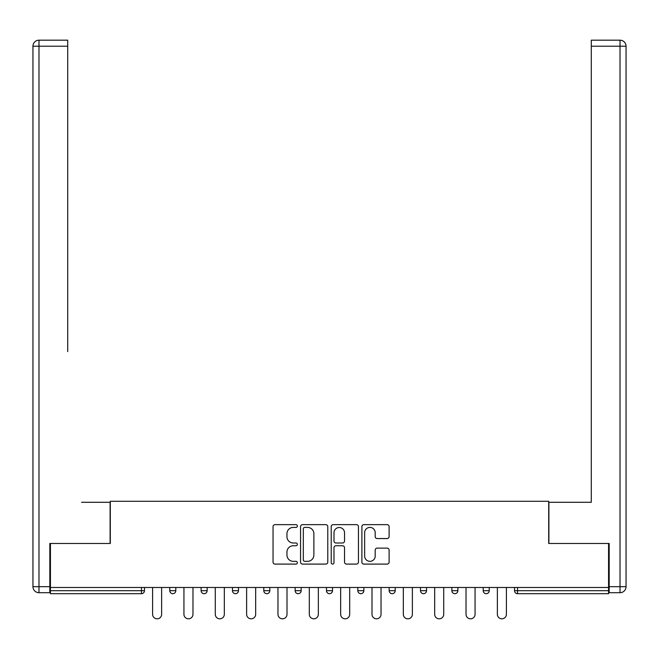<?xml version="1.0" encoding="UTF-8"?>
<svg xmlns="http://www.w3.org/2000/svg" width="659" height="659" viewBox="0 0 659 659"><rect width="100%" height="100%" fill="white"/><g stroke="black" fill="none" stroke-linecap="round" stroke-linejoin="round"><path stroke-width="0.99" d="M297.357 526.039A1.384 1.384 0 0 0 295.973 524.655L275.017 524.655A1.969 1.969 0 0 0 273.048 526.632L273.048 562.127A1.969 1.969 0 0 0 275.017 564.096L295.973 564.096A1.384 1.384 0 0 0 297.357 562.72A1.384 1.384 0 0 0 295.973 561.336L293.263 561.336A6.31 6.31 0 0 1 286.953 555.026L286.953 552.069A6.31 6.31 0 0 1 293.263 545.759L295.973 545.759A1.384 1.384 0 0 0 297.357 544.375A1.384 1.384 0 0 0 295.973 543L293.263 543A6.31 6.31 0 0 1 286.953 536.69L286.953 533.732A6.31 6.31 0 0 1 293.263 527.414L295.973 527.414A1.384 1.384 0 0 0 297.357 526.039M387.138 538.56A1.969 1.969 0 0 0 389.107 536.591L389.107 526.632A1.969 1.969 0 0 0 387.138 524.655L363.867 524.655A1.969 1.969 0 0 0 361.89 526.632L361.89 562.127A1.969 1.969 0 0 0 363.867 564.096L387.138 564.096A1.969 1.969 0 0 0 389.107 562.127L389.107 550.1A1.969 1.969 0 0 0 387.138 548.123L377.179 548.123A1.969 1.969 0 0 0 375.202 550.1L375.202 556.064A5.272 5.272 0 0 1 369.93 561.336A5.272 5.272 0 0 1 364.649 556.064L364.649 532.694A5.272 5.272 0 0 1 369.93 527.414A5.272 5.272 0 0 1 375.202 532.694L375.202 536.591A1.969 1.969 0 0 0 377.179 538.56L387.138 538.56M50.43 587.474L50.43 543.477L110.3 543.477L110.3 501.285L548.7 501.285L548.7 543.477L608.57 543.477L608.57 587.474L50.43 587.474L50.43 590.686L141.446 590.686L141.446 587.474M327.778 526.632A1.969 1.969 0 0 0 325.801 524.655L302.53 524.655A1.969 1.969 0 0 0 300.562 526.632L300.562 562.127A1.969 1.969 0 0 0 302.53 564.096L325.801 564.096A1.969 1.969 0 0 0 327.778 562.127L327.778 526.632M333.199 524.655L356.47 524.655A1.969 1.969 0 0 1 358.438 526.632L358.438 562.127A1.969 1.969 0 0 1 356.47 564.096L346.51 564.096A1.969 1.969 0 0 1 344.533 562.127L344.533 547.728A1.969 1.969 0 0 0 342.565 545.759L335.958 545.759A1.969 1.969 0 0 0 333.989 547.728L333.989 562.72A1.384 1.384 0 0 1 332.606 564.096A1.384 1.384 0 0 1 331.222 562.72L331.222 526.632A1.969 1.969 0 0 1 333.199 524.655M141.446 593.701A3.015 3.015 0 0 0 144.461 590.686L141.446 590.686L141.446 593.701A3.015 3.015 0 0 0 144.461 590.686L144.461 587.474L144.461 590.686A3.015 3.015 0 0 1 141.446 593.701L50.43 593.701L50.43 590.686M608.57 587.474L608.57 593.701L517.554 593.701A3.015 3.015 0 0 1 514.539 590.686L514.539 587.474L514.539 590.686L608.57 590.686M169.775 587.474L169.775 590.686L169.775 587.474M172.79 593.701A3.015 3.015 0 0 1 169.775 590.686A3.015 3.015 0 0 0 172.79 593.701A3.015 3.015 0 0 0 175.796 590.686L175.796 587.474L175.796 590.686A3.015 3.015 0 0 1 172.79 593.701A3.015 3.015 0 0 1 169.775 590.686L175.796 590.686A3.015 3.015 0 0 1 172.79 593.701M201.119 587.474L201.119 590.686L201.119 587.474M207.14 587.474L207.14 590.686L207.14 587.474M232.462 587.474L232.462 590.686L232.462 587.474M238.484 587.474L238.484 590.686L238.484 587.474M263.798 590.686A3.015 3.015 0 0 0 266.813 593.701A3.015 3.015 0 0 0 269.828 590.686A3.015 3.015 0 0 1 266.813 593.701A3.015 3.015 0 0 0 269.828 590.686L269.828 587.474L269.828 590.686L263.798 590.686A3.015 3.015 0 0 0 266.813 593.701A3.015 3.015 0 0 1 263.798 590.686L263.798 587.474M295.141 587.474L295.141 590.686L295.141 587.474M301.171 587.474L301.171 590.686L301.171 587.474M326.485 590.686A3.015 3.015 0 0 0 329.5 593.701A3.015 3.015 0 0 0 332.515 590.686L332.515 587.474L332.515 590.686L326.485 590.686A3.015 3.015 0 0 0 329.5 593.701A3.015 3.015 0 0 1 326.485 590.686L326.485 587.474M357.829 587.474L357.829 590.686L357.829 587.474M363.859 587.474L363.859 590.686L363.859 587.474M389.172 587.474L389.172 590.686L389.172 587.474M395.202 587.474L395.202 590.686L395.202 587.474M420.516 587.474L420.516 590.686L420.516 587.474M426.538 587.474L426.538 590.686L426.538 587.474M451.86 587.474L451.86 590.686L451.86 587.474M457.881 587.474L457.881 590.686L457.881 587.474M483.204 587.474L483.204 590.686L483.204 587.474M489.225 587.474L489.225 590.686A3.015 3.015 0 0 1 486.21 593.701A3.015 3.015 0 0 1 483.204 590.686L489.225 590.686A3.015 3.015 0 0 1 486.21 593.701M204.125 593.701A3.015 3.015 0 0 1 201.119 590.686A3.015 3.015 0 0 0 204.125 593.701A3.015 3.015 0 0 0 207.14 590.686A3.015 3.015 0 0 1 204.125 593.701A3.015 3.015 0 0 1 201.119 590.686L207.14 590.686A3.015 3.015 0 0 1 204.125 593.701M235.469 593.701A3.015 3.015 0 0 1 232.462 590.686A3.015 3.015 0 0 0 235.469 593.701A3.015 3.015 0 0 0 238.484 590.686A3.015 3.015 0 0 1 235.469 593.701A3.015 3.015 0 0 1 232.462 590.686L238.484 590.686A3.015 3.015 0 0 1 235.469 593.701M298.156 593.701A3.015 3.015 0 0 1 295.141 590.686A3.015 3.015 0 0 0 298.156 593.701A3.015 3.015 0 0 0 301.171 590.686A3.015 3.015 0 0 1 298.156 593.701A3.015 3.015 0 0 1 295.141 590.686L301.171 590.686A3.015 3.015 0 0 1 298.156 593.701M360.844 593.701A3.015 3.015 0 0 1 357.829 590.686A3.015 3.015 0 0 0 360.844 593.701A3.015 3.015 0 0 0 363.859 590.686A3.015 3.015 0 0 1 360.844 593.701A3.015 3.015 0 0 1 357.829 590.686L363.859 590.686M392.187 593.701A3.015 3.015 0 0 1 389.172 590.686L395.202 590.686A3.015 3.015 0 0 1 392.187 593.701A3.015 3.015 0 0 0 395.202 590.686M423.531 593.701A3.015 3.015 0 0 1 420.516 590.686A3.015 3.015 0 0 0 423.531 593.701A3.015 3.015 0 0 0 426.538 590.686A3.015 3.015 0 0 1 423.531 593.701A3.015 3.015 0 0 1 420.516 590.686L426.538 590.686M454.875 593.701A3.015 3.015 0 0 1 451.86 590.686A3.015 3.015 0 0 0 454.875 593.701A3.015 3.015 0 0 0 457.881 590.686A3.015 3.015 0 0 1 454.875 593.701A3.015 3.015 0 0 1 451.86 590.686L457.881 590.686A3.015 3.015 0 0 1 454.875 593.701M304.697 527.414A1.384 1.384 0 0 0 303.321 528.798L303.321 559.961A1.384 1.384 0 0 0 304.697 561.336L307.564 561.336A6.31 6.31 0 0 0 313.873 555.026L313.873 533.732A6.31 6.31 0 0 0 307.564 527.414L304.697 527.414M344.533 532.793A5.272 5.272 0 0 0 339.261 527.513A5.272 5.272 0 0 0 333.989 532.793L333.989 541.023A1.969 1.969 0 0 0 335.958 543L342.565 543A1.969 1.969 0 0 0 344.533 541.023L344.533 532.793M152.591 614.295L152.591 587.474L152.591 614.295A4.522 4.522 0 0 0 157.114 618.817A4.522 4.522 0 0 0 161.636 614.295L161.636 587.474M32.95 46.212A6.03 6.03 0 0 1 38.98 40.183A6.03 6.03 0 0 0 32.95 46.212L32.95 586.675L32.95 46.212L38.98 46.212L38.98 40.183L67.712 40.183L67.712 46.212L38.98 46.212L38.98 586.675L49.829 586.675L49.829 543.477L110.102 543.477L110.102 502.29L81.568 502.29M67.712 46.212L67.712 351.601M49.829 586.675L49.829 592.696L38.98 592.696A6.03 6.03 0 0 1 32.95 586.675L38.98 586.675L38.98 592.696M577.432 502.29L591.288 502.29L591.288 40.183L620.02 40.183L591.288 40.183M609.171 586.675L620.02 586.675L620.02 46.212L626.05 46.212A6.03 6.03 0 0 0 620.02 40.183A6.03 6.03 0 0 1 626.05 46.212A6.03 6.03 0 0 0 620.02 40.183A6.03 6.03 0 0 1 626.05 46.212L626.05 586.675A6.03 6.03 0 0 1 620.02 592.696L609.171 592.696L609.171 543.477L548.898 543.477L548.898 502.29L591.288 502.29L591.288 351.601M620.02 592.696A6.03 6.03 0 0 0 626.05 586.675L620.02 586.675L620.02 592.696M183.935 614.295L183.935 587.474L183.935 614.295A4.522 4.522 0 0 0 188.458 618.817A4.522 4.522 0 0 0 192.98 614.295L192.98 587.474M215.279 614.295L215.279 587.474L215.279 614.295A4.522 4.522 0 0 0 219.801 618.817A4.522 4.522 0 0 0 224.324 614.295L224.324 587.474M246.623 614.295L246.623 587.474L246.623 614.295A4.522 4.522 0 0 0 251.145 618.817A4.522 4.522 0 0 0 255.667 614.295L255.667 587.474M277.966 614.295L277.966 587.474L277.966 614.295A4.522 4.522 0 0 0 282.489 618.817A4.522 4.522 0 0 0 287.003 614.295L287.003 587.474M309.31 614.295L309.31 587.474L309.31 614.295A4.522 4.522 0 0 0 313.832 618.817A4.522 4.522 0 0 0 318.346 614.295L318.346 587.474M340.654 614.295L340.654 587.474L340.654 614.295A4.522 4.522 0 0 0 345.168 618.817A4.522 4.522 0 0 0 349.69 614.295L349.69 587.474M371.997 614.295L371.997 587.474L371.997 614.295A4.522 4.522 0 0 0 376.511 618.817A4.522 4.522 0 0 0 381.034 614.295L381.034 587.474M403.333 614.295L403.333 587.474L403.333 614.295A4.522 4.522 0 0 0 407.855 618.817A4.522 4.522 0 0 0 412.377 614.295L412.377 587.474M434.676 614.295L434.676 587.474L434.676 614.295A4.522 4.522 0 0 0 439.199 618.817A4.522 4.522 0 0 0 443.721 614.295L443.721 587.474M466.02 614.295L466.02 587.474L466.02 614.295A4.522 4.522 0 0 0 470.542 618.817A4.522 4.522 0 0 0 475.065 614.295L475.065 587.474M497.364 614.295L497.364 587.474L497.364 614.295A4.522 4.522 0 0 0 501.886 618.817A4.522 4.522 0 0 0 506.409 614.295L506.409 587.474M517.554 587.474L517.554 593.701M329.5 593.701A3.015 3.015 0 0 0 332.515 590.686M620.02 40.183L620.02 46.212L591.288 46.212"/></g></svg>
